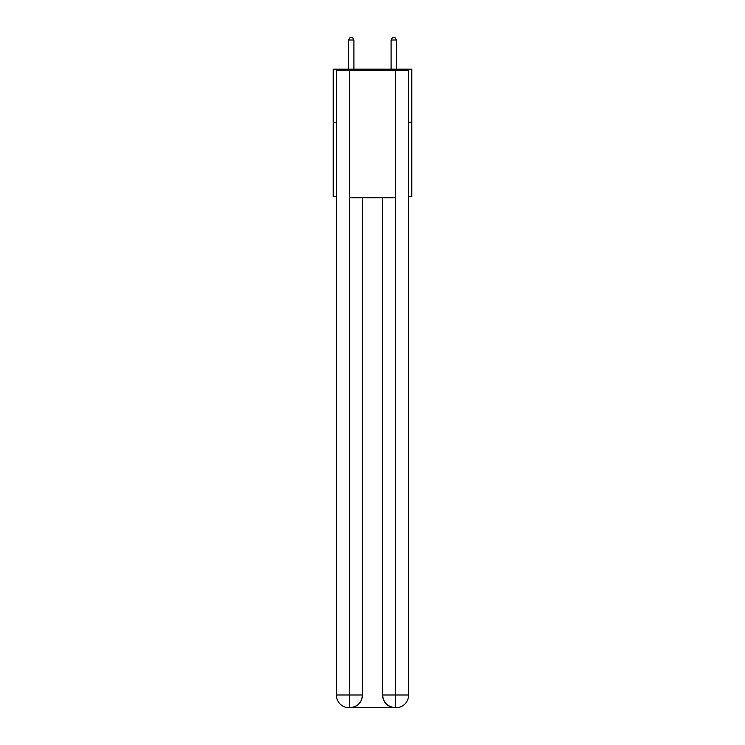 <?xml version="1.0" encoding="UTF-8"?>
<svg xmlns="http://www.w3.org/2000/svg" width="745" height="745" viewBox="0 0 745 745"><rect width="100%" height="100%" fill="white"/><g stroke="black" fill="none" stroke-linecap="round" stroke-linejoin="round"><path stroke-width="1.12" d="M336.377 122.292L333.183 122.292L333.183 69.164L411.817 69.164L411.817 196.671L408.623 196.671M333.183 122.292L333.183 196.671L336.377 196.671M411.817 122.292L408.623 122.292M349.126 707.75A12.749 12.749 0 0 1 336.377 695.001L362.405 695.001L362.405 197.732L362.405 695.001A12.749 12.749 0 0 1 349.656 707.75L349.126 707.75A12.749 12.749 0 0 1 336.377 695.001L336.377 70.235L349.442 70.235L349.442 197.732L395.558 197.732L395.558 70.235L349.442 70.235M395.558 70.235L408.623 70.235L408.623 695.001A12.749 12.749 0 0 1 395.874 707.75L395.344 707.75A12.749 12.749 0 0 1 382.595 695.001L382.595 197.732L382.595 695.001C383.247 702.516 387.493 706.763 395.344 707.75L349.656 707.75C357.544 706.921 361.791 702.675 362.405 695.001M382.595 695.001L395.558 695.001L395.66 707.75M349.442 197.732L349.442 707.75M353.903 69.164L353.903 40.016L348.595 40.016L348.595 69.164M348.595 40.016L350.187 37.25L352.31 37.25L353.903 40.016M396.405 69.164L396.405 40.016L391.097 40.016L391.097 69.164M391.097 40.016L392.69 37.25L394.813 37.25L396.405 40.016M395.558 197.732L395.558 695.001L408.623 695.001"/></g></svg>
